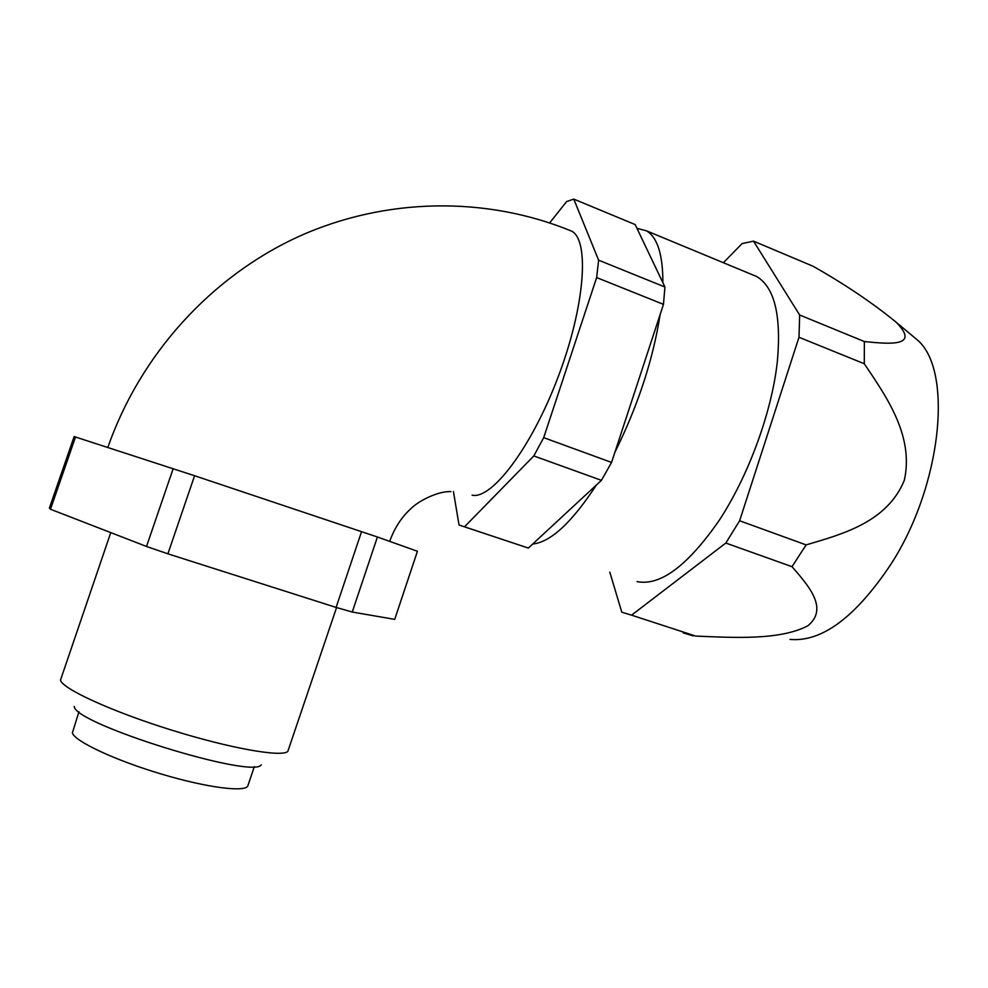 <?xml version="1.0" encoding="UTF-8"?>
<svg xmlns="http://www.w3.org/2000/svg" width="988" height="988" viewBox="0 0 988 988"><rect width="100%" height="100%" fill="white"/><g stroke="black" fill="none" stroke-linecap="round" stroke-linejoin="round"><path stroke-width="1.48" d="M799.65 314.999L864.364 341.552C888.731 344.009 921.051 347.233 895.955 322.063C872.293 302.736 844.666 284.136 813.05 266.241L753.523 241.146L799.65 314.999L798.996 337.266L739.617 520.762L725.822 543.042L631.554 615.166L621.785 612.165L609.806 572.151M739.617 520.762L806.122 544.894C843.06 534.051 887.335 521.923 904.341 480.242C914.159 435.955 886.532 396.793 864.29 363.757L798.996 337.266M631.554 615.166L695.626 636.062C733.466 637.655 779.989 640.483 807.9 625.75C828.623 608.608 809.123 586.353 792.018 566.692L725.822 543.042M723.389 262.722L742.099 243.591L753.523 241.146M911.529 335.08L917.42 340.008C953.272 370.253 942.009 485.38 890.88 564.321C855.509 617.216 821.893 642.249 790.017 639.409M806.122 544.894L792.018 566.692M693.329 635.926L683.301 632.9M864.364 341.552L864.29 363.757M549.649 222.905L566.618 201.577L573.769 199.094L635.16 224.572L664.936 287.014L663.467 304.366L611.56 462.446L601.433 480.341L528.345 548.068L459.025 524.986L453.443 491.555M528.345 548.068L461.89 525.974M601.433 480.341L533.816 455.937L464.953 526.369M611.56 462.446L543.696 437.647L533.816 455.937M663.467 304.366L596.653 277.566L543.696 437.647M664.936 287.014L598.617 260.177L596.653 277.566M573.769 199.094L598.617 260.177M107.84 447.416C140.308 354.544 210.839 276.949 298.104 236.787C385.629 197.118 486.491 196.032 571.805 231.204C589.811 240.739 584.81 307.107 557.924 377.54C531.223 448.046 491.678 499.656 472.103 495.198M377.416 536.99L352.259 612.041L394.706 619.377L417.43 551.267L377.416 536.99L194.587 475.734L74.137 436.573L49.412 507.993L50.487 509.252L75.533 436.918M352.259 612.041L336.105 607.422L361.559 531.618M336.105 607.422L167.886 553.823L194.587 475.734M167.886 553.823L146.508 546.463L173.172 468.645M146.508 546.463L50.487 509.252M336.562 607.558L287.804 751.46C281.691 757.426 229.969 748.398 170.665 729.823C111.348 711.323 62.022 688.636 60.503 680.102L110.767 532.606M261.252 764.823C253.323 779.421 73.458 723.587 74.285 706.445M254.361 766.54L247.939 785.596C246.284 792.623 207.789 787.942 161.476 774.086C115.176 760.328 74.569 741.272 72.371 732.911L78.941 711.78M751.053 274.182L756.672 276.517C774.518 287.199 781.422 315.444 777.383 361.25C771.949 411.724 748.657 475.413 719.388 520.108C687.772 565.716 660.342 586.217 637.087 581.611M660.145 314.48C653.006 359.879 637.927 405.784 614.919 452.232M596.369 485.034C571.842 522.516 550.625 542.177 532.717 544.018M636.939 228.29L646.572 230.871C657.465 237.416 662.899 254.694 662.874 282.679M917.42 340.008L895.955 322.063M389.68 541.362C394.484 528.123 401.424 517.354 410.502 509.042C417.973 501.237 437.523 491.073 450.923 491.592M646.572 230.871L756.672 276.517"/></g></svg>
